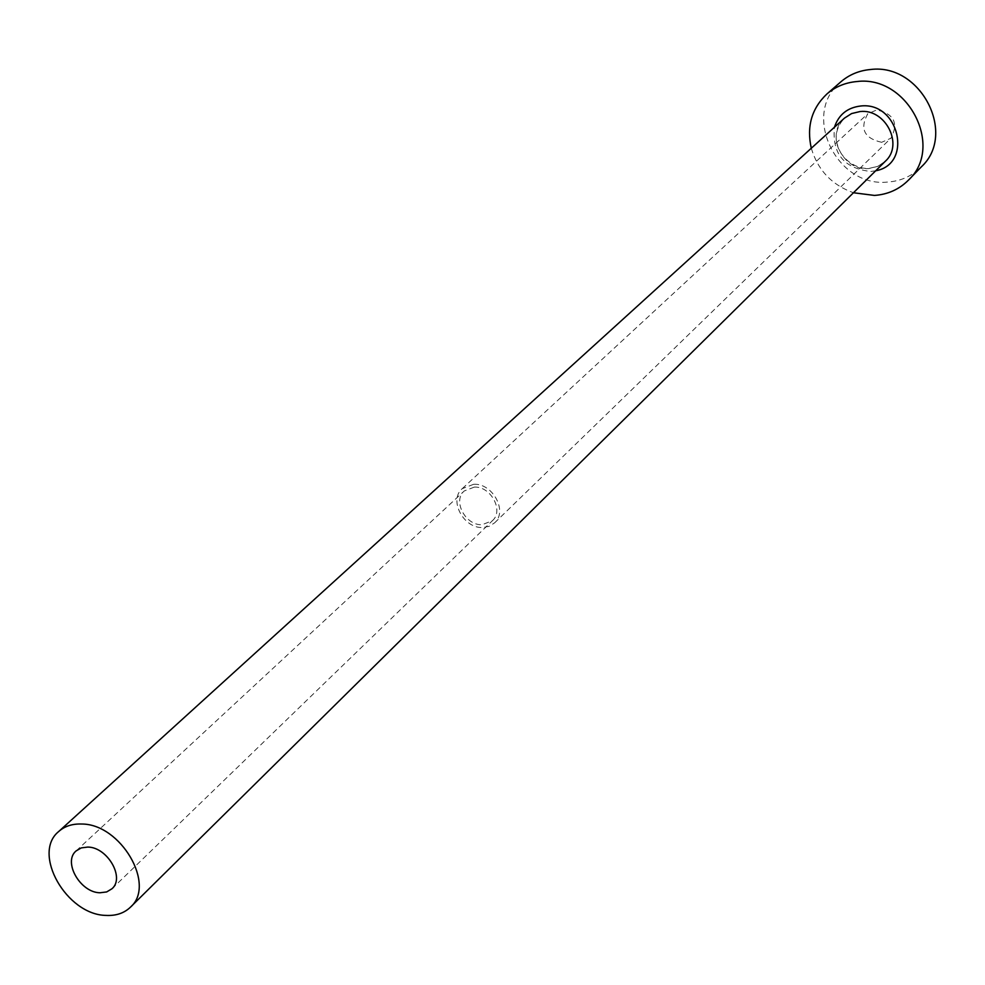<?xml version="1.0" encoding="UTF-8"?>
<svg xmlns="http://www.w3.org/2000/svg" width="985" height="985" viewBox="0 0 985 985"><rect width="100%" height="100%" fill="white"/><g stroke="black" fill="none" stroke-linecap="round" stroke-linejoin="round"><path stroke-width="0.74" stroke-dasharray="4.92 3.69" d="M474.29 487.119L464.28 490.949C452.337 500.836 465.499 525.67 482.108 524.71L492.438 520.683C504.098 510.698 490.813 486.048 474.29 487.119M881.624 142.308C864.153 138.269 859.536 128.752 867.76 113.78L876.724 109.951C894.072 113.817 898.812 123.248 890.92 138.232L881.624 142.308M473.699 484.288L462.224 488.671C448.446 500.035 463.578 528.6 482.699 527.517L489.237 526.298L494.605 522.863C507.989 511.375 492.697 483.044 473.699 484.288M840.882 81.817C800.99 113.373 836.13 187.741 887.645 182.065C900.955 181.105 912.196 176.019 921.394 166.81M811.295 148.23C817.846 170.183 831.894 185.02 853.466 192.752M875.714 170.762L870.765 171.476C844.034 168.41 831.919 153.66 834.455 127.213M844.477 118.114C824.839 134.231 842.889 171.476 868.77 168.558L877.783 166.379L885.33 161.257L878.14 166.182L869.324 168.373C846.928 170.06 823.238 140.966 844.477 118.114M76.128 850.905L464.28 490.949M462.224 488.671L867.76 113.78M494.605 522.863L890.92 138.232M111.982 888.753L492.438 520.683"/><path stroke-width="1.48" d="M87.763 847.075L81.312 847.888L76.128 850.905C62.695 861.863 80.278 892.619 99.978 892.767L106.663 891.942L111.982 888.753C125.132 877.697 107.377 847.051 87.763 847.075M106.035 915.41C116.021 915.927 124.147 913.193 130.414 907.197C156.406 884.986 120.736 823.78 81.595 824.026C72.324 823.694 64.702 826.181 58.718 831.5C31.532 853.33 66.549 914.93 106.035 915.41M853.466 192.752L874.446 195.424C887.891 194.476 899.256 189.354 908.527 180.058C944.677 146.814 907.517 75.057 856.987 81.533C845.438 82.543 835.428 86.668 826.957 93.932C811.665 108.424 806.444 126.523 811.295 148.23M908.527 180.058L921.394 166.81C957.186 133.862 920.581 63.015 870.605 69.504C859.191 70.514 849.279 74.626 840.882 81.817L826.957 93.932M834.455 127.213C838.641 114.679 847.395 107.599 860.73 105.998C899.145 101.48 913.304 164.163 875.714 170.762M130.414 907.197L885.33 161.257C903.934 144.783 885.515 108.424 860.028 111.551L851.619 113.558L844.477 118.114L58.718 831.5"/></g></svg>
